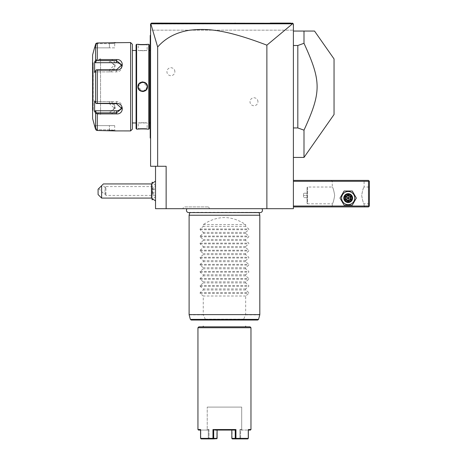 <?xml version="1.0" encoding="UTF-8"?>
<svg xmlns="http://www.w3.org/2000/svg" width="462" height="462" viewBox="0 0 462 462"><rect width="100%" height="100%" fill="white"/><g stroke="black" fill="none" stroke-linecap="round" stroke-linejoin="round"><path stroke-width="0.35" stroke-dasharray="2.31 1.73" d="M166.135 208.685L166.135 166.268L155.527 166.268L155.527 208.685L293.393 208.685L293.393 23.984L293.393 30.169L293.127 23.718L150.774 23.793L157.652 46.991C165.546 38.132 175.768 32.617 188.305 30.446C202.98 28.742 219.473 27.085 266.88 45.166L292.515 23.799L293.127 23.718L150.577 23.984L150.577 166.268L157.652 166.268L157.652 46.991M261.821 208.685L187.098 208.685L261.821 208.685M182.79 208.685L209.575 208.685L182.79 208.685L183.807 206.918L208.553 206.918L183.807 206.918M293.393 206.035L293.393 180.405L293.393 206.035L368.509 206.035L368.509 181.289L293.393 181.289M293.393 31.052L293.393 157.427L293.393 31.052L303.996 31.052L303.996 43.295L297.811 45.513L293.393 45.513M266.88 45.166L266.88 208.685M155.527 166.268L157.652 166.268M257.952 101.755A3.979 3.979 0 0 0 253.979 97.777A3.979 3.979 0 0 0 250 101.755A3.979 3.979 0 0 0 253.979 105.729A3.979 3.979 0 0 0 257.952 101.755M174.884 71.708A3.979 3.979 0 0 0 170.905 67.729A3.979 3.979 0 0 0 166.926 71.708A3.979 3.979 0 0 0 170.905 75.681A3.979 3.979 0 0 0 174.884 71.708M155.527 192.954L155.527 185.568L155.527 192.954M155.527 191.008L155.527 200.901L155.527 191.008M150.577 23.984L150.577 30.169L293.393 30.169L150.577 30.169L150.577 23.984L150.999 23.562L150.577 23.984M150.577 128.263L150.577 92.897L150.577 138.34L150.577 128.263L150.225 128.263L150.225 137.636L150.577 137.988L150.225 137.636L150.225 137.988L150.577 138.34M150.577 92.897L150.577 84.13L150.577 92.897L150.225 92.897L150.225 128.263M150.577 84.13L150.577 45.195L150.225 92.897M150.577 45.195L150.577 35.118L150.577 45.195L150.225 45.195L150.225 84.165M154.233 23.1L151.461 23.1L154.268 23.1L151.461 23.1L150.774 23.793M293.127 23.718L292.51 23.1L290.789 23.1M270.172 23.1L251.461 23.1L270.172 23.1M234.962 23.1L180.319 23.1M171.194 23.1L162.185 23.1L171.194 23.1M180.411 23.1L235.273 23.1M292.515 23.799L150.808 23.81M289.252 23.1L154.296 23.1M150.225 137.636L150.577 137.988L150.225 137.636M150.577 89.328L150.225 89.293M150.577 35.118L150.225 35.47L150.577 35.118L150.225 35.828L150.577 35.47M150.225 35.944L150.225 45.195M150.225 50.497L150.225 122.961L150.225 50.497M149.342 122.961L149.342 50.497L149.342 122.961M149.342 44.843L149.342 128.621M148.81 44.312L148.81 129.146M137.942 129.146L138.294 128.794L137.942 129.146L138.294 128.794L138.294 122.961L147.135 122.961C147.407 122.667 138.023 122.667 138.294 122.961C138.023 122.667 147.407 122.667 147.135 122.961L147.135 128.794C147.407 128.5 138.023 128.5 138.294 128.794C138.023 128.5 147.407 128.5 147.135 128.794L147.488 129.146L141.303 128.898M141.251 128.898L140.205 128.95M139.224 129.019L138.415 129.1M138.294 129.112L137.965 129.146M147.488 44.312L147.135 44.664L147.488 44.312L147.135 44.664L147.135 50.497L138.294 50.497C138.023 50.791 147.407 50.791 147.135 50.497C147.407 50.791 138.023 50.791 138.294 50.497L138.294 44.664C138.023 44.958 147.407 44.958 147.135 44.664C147.407 44.958 138.023 44.958 138.294 44.664L137.965 44.312M139.166 44.433L140.257 44.514M141.308 44.56L141.707 44.571M142.562 44.583L143.861 44.566M144.04 44.56L145.316 44.502M146.24 44.433L146.777 44.387M146.997 44.364L147.343 44.329M136.619 44.312L136.619 129.146M143.411 91.488L147.488 86.729L142.712 81.918M142.019 81.97L137.942 86.729L142.712 91.54M136.088 44.843L136.088 128.621M136.088 50.497L136.088 122.961L136.088 50.497M132.375 122.961L132.375 50.497L132.375 122.961M130.607 42.544L130.607 130.919M100.56 59.558L98.943 59.558M97.28 70.137L96.154 69.964L95.57 70.732L95.57 102.726L94.623 100.941L94.623 111.4L95.357 110.765L96.466 112.855L109.396 112.855L109.396 113.9C117.152 114.512 117.1 103.141 109.396 103.321L97.28 103.321L97.28 70.137L109.396 70.137C117.134 70.293 117.117 58.928 109.396 59.558L109.396 60.609L96.466 60.609L96.154 60.083L97.28 59.558L97.28 42.966L114.449 42.666M98.943 113.9L100.56 113.9M109.604 130.492L97.28 130.492L97.28 113.9L95.57 113.178L95.674 129.481M114.697 125.612L94.623 125.612L95.357 125.612L96.466 129.793L95.357 125.612L114.697 125.612L114.697 130.209L115.408 130.913L114.697 130.209L109.396 129.793L96.466 129.793L109.396 129.793L114.697 130.209L115.229 130.89M114.42 130.786L114.05 130.746M113.687 130.711L113.144 130.659M112.578 130.613L112.133 130.579M111.544 130.544L110.799 130.515M115.333 42.55L114.697 43.249L109.396 43.665L114.697 43.249L114.697 47.846L109.396 47.846L114.697 47.846M96.154 43.318L96.466 43.665L109.396 43.665L96.466 43.665L95.357 47.846L96.466 43.665L96.154 43.318L95.57 44.277L95.57 60.279L96.154 60.083M96.466 129.793L96.154 130.14L96.466 129.793M95.57 129.181L95.975 129.949M96.466 112.855L96.154 113.375M95.357 110.765L109.396 110.765L109.396 112.855L114.697 108.472L109.396 103.667L96.466 103.667L97.28 103.321M95.57 102.726L96.154 103.494M109.396 70.137L109.396 69.791L96.466 69.791L95.357 71.881L96.154 69.964M95.57 60.279L94.623 62.058L94.623 72.517L95.357 71.881L109.396 71.881L109.396 69.791L114.697 64.992L109.396 60.609L109.396 62.693A5.301 4.591 180 0 1 114.697 67.285L114.697 64.992M94.623 62.058L95.357 62.693L109.396 62.693M96.466 60.609L95.357 62.693M94.623 47.846L95.357 47.846L94.623 47.846L94.866 46.939M92.608 54.914L92.608 118.543M94.623 111.4L95.264 112.601M121.604 66.147A5.301 4.591 180 0 1 121.772 67.285A5.301 4.591 180 0 1 116.464 71.881L95.357 71.881L94.623 72.517L95.57 70.732M95.357 47.846L109.396 47.846L109.396 43.665L109.396 47.846L95.357 47.846M92.608 111.03L92.608 62.428L92.608 111.03A0.445 0.445 180 0 1 93.047 110.591L93.214 62.867L93.214 110.591L100.56 114.83L100.56 58.628L93.047 62.867L93.047 110.591L93.047 62.867M100.56 58.628L100.56 114.83M109.402 110.765A5.301 4.591 0 0 0 114.697 106.173A5.301 4.591 0 0 0 109.396 101.582L95.357 101.582L96.466 103.667L94.623 100.941L95.357 101.582L116.464 101.582A5.301 4.591 0 0 1 121.772 106.173A5.301 4.591 0 0 1 121.604 107.317M109.396 71.881A5.301 4.591 180 0 0 114.697 67.285M147.066 85.949L146.997 85.632M146.928 85.395L146.824 85.106M143.301 82.352L143.757 82.438M139.986 83.252L140.991 82.663M138.363 85.949L138.883 84.523M138.606 85.095L138.508 85.383M138.433 85.649L138.363 85.944M138.363 87.509L138.433 87.826M142.336 91.13L141.667 91.02M145.357 90.269L144.519 90.76M144.554 90.748L144.877 90.581M144.999 90.512L145.328 90.292M147.13 86.515L147.072 85.984M147.06 85.926L145.986 83.755M145.98 83.749L145.674 83.449M143.538 82.386L143.099 82.328M138.3 86.943L138.357 87.474M138.369 87.537L139.749 90.003M142.833 91.147L143.266 91.112M146.39 89.183L147.066 87.509M147.135 86.729C147.407 92.429 138.023 92.429 138.294 86.729C138.023 81.029 147.407 81.029 147.135 86.729L147.488 86.729M152.137 198.775L152.137 183.247M152.137 182.172L152.137 199.85M152.119 183.264L152.119 198.758M152.119 199.85L152.119 182.172M152.119 188.779L152.119 194.508L152.119 188.779L152.472 189.039L152.472 187.918L152.472 194.104L152.472 189.039L155.527 189.114L155.527 188.034L155.527 193.988L155.527 189.114M152.119 187.514L152.472 187.918L155.527 188.034M152.119 189.743L155.475 189.888L155.475 192.983L152.119 193.243M152.119 192.279L155.475 192.128L155.527 189.934M152.119 194.508L152.472 194.104L155.475 194.104L155.527 192.088M155.527 193.988L155.527 192.908M151.455 183.94L151.455 198.083M101.623 198.083L101.623 185.707L98.083 189.241L98.083 194.548M103.39 183.94L101.623 185.707M102.46 184.869L98.712 188.617L102.46 184.869L105.296 187.705L104.92 191.008L105.296 187.705L105.937 186.59L105.937 195.432L105.937 186.59L155.527 186.59M98.712 188.617L104.337 194.242L105.261 193.312L104.92 191.008L105.261 193.312L104.337 194.242L105.255 194.242L105.937 195.432L155.527 195.432M105.261 193.312C105.238 194.548 105.238 194.548 105.261 193.312C105.238 194.548 105.238 194.548 105.261 193.312M368.509 206.035L368.953 206.474L368.509 206.918L293.393 206.918M364.091 206.035L364.974 206.918L331.393 206.918L364.974 206.918L364.091 206.035L332.276 206.035L364.091 206.035L364.091 203.823C363.334 203.268 362.537 200.468 361.694 195.432C362.537 190.39 363.334 187.589 364.091 187.035C363.334 187.589 362.537 190.39 361.694 195.432C362.537 200.468 363.334 203.268 364.091 203.823L369.392 203.823L369.392 187.035L369.392 203.823M341.609 198.083A6.572 6.572 0 0 0 348.186 204.654A6.572 6.572 0 0 0 354.758 198.083A6.572 6.572 0 0 0 348.186 191.511A6.572 6.572 0 0 0 341.609 198.083A6.572 6.572 0 0 0 348.186 204.654A6.572 6.572 0 0 0 354.758 198.083A6.572 6.572 0 0 0 348.186 191.511A6.572 6.572 0 0 0 341.609 198.083A6.572 6.572 0 0 0 348.186 204.654A6.572 6.572 0 0 0 354.758 198.083A6.572 6.572 0 0 0 348.186 191.511A6.572 6.572 0 0 0 341.609 198.083M368.953 206.474L369.392 206.035L369.392 181.289L368.509 180.405L293.393 180.405M364.974 180.405L331.393 180.405L364.974 180.405L364.091 181.289L364.091 187.035L369.392 187.035M368.953 180.85L368.509 181.289M332.276 181.289L331.393 180.405L332.276 181.289L364.091 181.289L332.276 181.289L332.276 187.035L307.53 187.035L307.53 203.823L332.276 203.823C333.033 203.268 333.83 200.468 334.673 195.432C333.83 190.39 333.033 187.589 332.276 187.035C333.033 187.589 333.83 190.39 334.673 195.432C333.83 200.468 333.033 203.268 332.276 203.823L332.276 206.035L331.393 206.918L332.276 206.035M351.894 198.083C352.125 193.295 344.248 193.295 344.473 198.083C344.248 202.87 352.125 202.87 351.894 198.083C352.125 202.87 344.248 202.87 344.473 198.083C344.248 193.295 352.125 193.295 351.894 198.083A3.713 3.713 0 0 1 348.186 201.79A3.713 3.713 0 0 1 344.473 198.083A3.713 3.713 0 0 1 348.186 194.369A3.713 3.713 0 0 1 351.894 198.083A3.713 3.713 0 0 1 348.186 201.79A3.713 3.713 0 0 1 344.473 198.083A3.713 3.713 0 0 1 348.186 194.369A3.713 3.713 0 0 1 351.894 198.083M307.53 187.035L307.53 203.823L307.057 203.349L307.057 187.508L307.057 203.349L307.057 187.508L307.53 187.035M307.091 203.349L307.091 187.508M307.091 195.432L307.091 193.22L307.091 197.638L307.091 195.432L303.557 195.432L303.557 193.22L303.557 197.638L303.557 195.432L307.091 195.432M307.091 193.22L303.557 193.22L307.091 193.22M307.091 197.638L303.557 197.638L307.091 197.638M344.646 198.083A3.534 3.534 0 0 0 348.186 201.617A3.534 3.534 0 0 0 351.721 198.083A3.534 3.534 0 0 0 348.186 194.548A3.534 3.534 0 0 0 344.646 198.083A3.534 3.534 0 0 1 348.186 194.548A3.534 3.534 0 0 1 351.721 198.083A3.534 3.534 0 0 1 348.186 201.617A3.534 3.534 0 0 1 344.646 198.083M344.103 191.008L340.02 198.083L344.103 205.151L352.263 205.151L356.346 198.083L352.263 191.008L344.103 191.008L340.02 198.083L344.103 205.151L352.263 205.151L356.346 198.083L352.263 191.008L344.103 191.008M343.763 198.083A4.418 4.418 0 0 1 348.186 193.665A4.418 4.418 0 0 1 352.604 198.083A4.418 4.418 0 0 1 348.186 202.5A4.418 4.418 0 0 1 343.763 198.083A4.418 4.418 0 0 1 348.186 193.665A4.418 4.418 0 0 1 352.604 198.083A4.418 4.418 0 0 0 348.186 193.665A4.418 4.418 0 0 0 343.763 198.083A4.418 4.418 0 0 0 348.186 202.5A4.418 4.418 0 0 0 352.604 198.083A4.418 4.418 0 0 1 348.186 202.5A4.418 4.418 0 0 1 343.763 198.083M344.207 198.083A3.979 3.979 0 0 0 348.186 202.056A3.979 3.979 0 0 0 352.159 198.083A3.979 3.979 0 0 0 348.186 194.104A3.979 3.979 0 0 0 344.207 198.083M345.466 199.648L345.923 199.388L345.923 196.777L348.186 195.466L350.444 196.777L350.444 199.388L348.186 200.693L345.923 199.388L348.186 198.083L348.186 195.466L345.923 196.777L348.186 198.083L348.186 200.693L350.444 199.388L348.186 198.083L350.444 196.777L348.186 195.466L350.444 196.777L350.444 199.388L350.444 196.777L350.901 196.512L350.901 199.648L350.444 199.388L348.186 200.693L345.923 199.388L348.186 200.693L348.186 201.218L345.466 199.648L345.466 196.512L345.923 196.777L345.923 199.388L345.923 196.777L348.186 195.466L348.186 194.947L350.901 196.512M293.393 127.945L297.811 127.945L297.811 45.513M303.996 157.427L303.996 130.163L297.811 127.945M303.996 130.163C321.477 91.938 321.477 81.52 303.996 43.295M334.043 114.518L334.043 58.94M259.107 212.607L259.032 212.318A2.316 2.316 0 0 0 260.152 212.607L188.767 212.607A2.316 2.316 0 0 0 189.888 212.318L259.032 212.318L189.813 212.607M189.108 215.223L259.811 215.223M203.251 224.596L245.668 224.596C231.531 215.257 217.388 215.257 203.251 224.596L203.251 226.357L200.133 228.99L200.133 229.741L203.251 232.374L203.251 233.425L200.133 236.059L200.133 236.81L203.251 239.443L203.251 240.5L200.133 243.127L200.133 243.878L203.251 246.512L203.251 247.568L200.133 250.202L200.133 250.953L203.251 253.58L203.251 254.637L200.133 257.27L200.133 258.021L203.251 260.655L203.251 261.706L200.133 264.339L200.133 265.09L203.251 267.723L203.251 268.78L200.133 271.408L200.133 272.158L203.251 274.792L203.251 275.849L200.133 278.482L200.133 279.227L203.251 281.86L203.251 282.917L200.133 285.551L200.133 286.301L203.251 288.929L203.251 289.986L200.133 292.619L200.133 293.37L203.251 296.003L203.251 314.616L189.108 314.616M245.668 224.596L245.668 226.357L248.787 228.99L248.787 229.741L245.668 232.374L245.668 233.425L248.787 236.059L248.787 236.81L245.668 239.443L245.668 240.5L248.787 243.127L248.787 243.878L245.668 246.512L245.668 247.568L248.787 250.202L248.787 250.953L245.668 253.58L245.668 254.637L248.787 257.27L248.787 258.021L245.668 260.655L245.668 261.706L248.787 264.339L248.787 265.09L245.668 267.723L245.668 268.78L248.787 271.408L248.787 272.158L245.668 274.792L245.668 275.849L248.787 278.482L248.787 279.227L245.668 281.86L245.668 282.917L248.787 285.551L248.787 286.301L245.668 288.929L245.668 289.986L248.787 292.619L248.787 293.37L245.668 296.003L245.668 314.616L243.307 320.039L205.619 320.039L205.353 319.381L190.356 319.381M205.353 319.381L203.251 314.616M245.668 296.003L203.251 296.003M205.619 320.039L191.21 320.039M257.709 320.039L243.307 320.039M203.251 320.039L245.668 320.039L203.251 320.039M224.463 326.842L203.251 326.842L224.463 326.842M250.086 326.842L198.833 326.842M250.97 327.725L197.95 327.725M250.97 429.533L248.354 429.533L248.1 430.064L248.354 438.369L235.943 438.369L235.943 429.533L212.976 429.533L212.976 438.369L200.566 438.369L200.566 429.533L197.95 429.533M248.354 430.064L250.444 430.064M198.475 430.064L200.82 430.064L200.566 429.533L200.566 430.064M200.82 438.369L200.82 430.064L200.693 438.64L208.304 438.369L208.298 430.058L200.82 430.064L208.298 430.058L208.304 438.369L200.82 438.369M248.1 438.369L248.1 430.064L248.1 438.369L240.615 438.369L240.621 430.058L248.1 430.064L240.621 430.058L240.615 438.369L248.1 438.369M215.078 430.064L217.1 430.058L216.851 429.533L232.074 429.533L232.074 438.369L239.922 438.369L240.396 438.9L232.305 438.9L235.712 438.9L235.943 438.369M235.712 438.9L247.88 438.9M235.943 429.533L235.233 430.064L235.233 438.369L235.585 438.64M235.233 438.369L231.826 438.369L232.305 438.9L240.396 438.9L240.615 438.369L239.922 438.369L239.922 429.533L241.695 429.533L239.922 429.533L239.922 438.369L231.947 438.629L231.826 430.053L235.233 430.064L213.687 430.064L212.976 429.533M212.976 438.369L213.687 438.369L213.687 430.064L217.1 430.058L216.851 438.369L216.851 429.533L232.074 429.533L231.826 430.053L217.094 430.064L233.841 430.064M201.045 438.9L216.614 438.9L216.851 438.369L208.997 438.369L213.687 438.369M208.304 438.369L208.524 438.9L208.304 438.369M208.524 438.9L216.614 438.9L208.524 438.9M241.695 429.533L241.695 407.086L207.23 407.086L241.695 407.086L241.695 429.533L242.227 430.064M208.997 429.533L208.997 438.369L208.997 429.533L207.23 429.533L207.23 407.086L207.23 429.533L208.997 429.533L208.304 430.053L208.997 429.533M239.922 429.533L240.615 430.053L239.922 429.533M208.997 438.369L208.651 438.629L208.997 438.369M245.668 289.986L203.251 289.986M245.668 288.929L203.251 288.929M245.668 282.917L203.251 282.917M245.668 281.86L203.251 281.86M245.668 275.849L203.251 275.849M245.668 274.792L203.251 274.792M245.668 268.78L203.251 268.78M245.668 267.723L203.251 267.723M245.668 261.706L203.251 261.706M245.668 260.655L203.251 260.655M245.668 254.637L203.251 254.637M245.668 253.58L203.251 253.58M245.668 247.568L203.251 247.568M245.668 246.512L203.251 246.512M245.668 240.5L203.251 240.5M245.668 239.443L203.251 239.443M245.668 233.425L203.251 233.425M245.668 232.374L203.251 232.374M245.668 226.357L203.251 226.357M209.575 208.685L208.553 206.918M150.225 80.561L150.577 80.561M109.396 42.966L109.396 43.665L109.396 42.966M109.396 130.492L109.396 125.612L109.396 130.492M109.396 103.321L109.396 101.582M116.464 69.791L116.464 71.881M116.464 101.582L116.464 103.667M137.942 86.729L138.294 86.729M350.901 199.648L348.186 201.218M345.466 196.512L348.186 194.947M259.811 314.616L245.668 314.616M245.622 314.847L259.783 314.847M189.143 314.847L203.303 314.847M258.564 319.381L243.566 319.381M205.29 319.155L243.63 319.155M200.133 293.37L248.787 293.37M200.133 292.619L248.787 292.619M200.133 286.301L248.787 286.301M200.133 285.551L248.787 285.551M200.133 279.227L248.787 279.227M200.133 278.482L248.787 278.482M200.133 272.158L248.787 272.158M200.133 271.408L248.787 271.408M200.133 265.09L248.787 265.09M200.133 264.339L248.787 264.339M200.133 258.021L248.787 258.021M200.133 257.27L248.787 257.27M200.133 250.953L248.787 250.953M200.133 250.202L248.787 250.202M200.133 243.878L248.787 243.878M200.133 243.127L248.787 243.127M200.133 236.81L248.787 236.81M200.133 236.059L248.787 236.059M200.133 229.741L248.787 229.741M200.133 228.99L248.787 228.99M147.488 129.146L147.135 128.794L147.488 129.146M115.408 42.544L114.697 43.249L115.408 42.544M121.772 67.285L121.772 64.992M121.772 106.173L121.772 108.472M114.697 106.173L114.697 108.472M137.942 44.312L138.294 44.664L137.942 44.312M155.527 185.568L152.708 182.75M155.527 196.454L152.708 199.272M207.224 429.533L206.699 430.064"/><path stroke-width="0.69" d="M292.515 23.799L266.88 45.166C221.616 27.836 204.712 28.777 190.269 30.14C176.715 32.103 165.841 37.717 157.652 46.991L150.808 23.81L292.515 23.799L293.127 23.718L292.51 23.1L293.393 23.984L293.393 208.685L155.527 208.685L155.527 166.268M266.88 45.166L266.88 208.685M157.652 46.991L157.652 166.268L166.135 166.268L166.135 208.685M157.652 166.268L150.577 166.268L150.577 23.984L151.461 23.1L292.683 23.279M290.777 23.1L270.172 23.1L290.777 23.1M235.273 23.1L234.962 23.1M162.185 23.1L154.268 23.1L162.185 23.1M290.789 23.1L289.252 23.1M293.127 23.718L292.51 23.1M150.577 89.328L150.225 89.293L150.225 35.944M150.577 138.34L150.225 137.988L150.225 89.293M150.225 137.636L150.577 137.988L150.225 137.636M150.577 35.118L150.225 35.47L150.225 35.828L150.577 35.47M150.577 84.13L150.225 84.165M149.342 122.961L150.225 122.961M149.342 50.497L150.225 50.497M149.342 128.621L149.342 44.843L148.81 44.312L147.488 44.312C147.759 44.606 137.67 44.606 137.942 44.312L136.619 44.312L136.619 129.146L137.942 129.146C137.67 128.852 147.759 128.852 147.488 129.146L148.81 129.146L149.342 128.621M140.205 128.95L139.224 129.019M137.965 44.312L138.271 44.346M138.444 44.364L139.166 44.433M140.257 44.514L141.308 44.56M141.707 44.571L142.562 44.583M145.316 44.502L146.24 44.433M142.712 81.918L142.019 81.97M142.712 91.54L143.411 91.488M148.81 129.146L148.81 44.312M147.488 86.729C147.759 92.949 137.664 92.937 137.942 86.729C137.67 80.509 147.765 80.521 147.488 86.729L147.135 86.729C147.407 92.429 138.023 92.429 138.294 86.729C138.023 81.029 147.407 81.029 147.135 86.729L147.124 86.469M136.619 129.146L136.088 128.621L136.088 44.843L136.619 44.312M132.375 50.497L132.375 129.146L132.375 44.312L132.375 50.497L136.088 50.497M132.375 122.961L136.088 122.961M98.943 59.558L116.464 59.558C124.22 58.945 124.168 70.316 116.464 70.137L97.28 70.137L97.28 103.321L116.464 103.321C124.168 103.141 124.22 114.512 116.464 113.9L97.28 113.9L97.28 130.492L96.154 130.14L97.28 130.492L115.408 130.913L130.607 130.919L132.375 129.146M130.607 130.919L130.607 42.544L132.375 44.312M109.425 59.558L100.56 59.558M109.396 113.9L100.56 113.9M95.264 112.601L95.57 113.178L97.28 113.9L98.943 113.9M115.229 130.89L114.934 130.85M114.778 130.833L114.42 130.786M114.05 130.746L113.687 130.711M113.144 130.659L112.578 130.613M112.133 130.579L111.544 130.544M110.799 130.515L109.604 130.492M130.607 42.544L97.28 42.966L95.842 43.682M114.449 42.666L114.888 42.614M115.026 42.596L115.333 42.55M95.709 43.913L95.582 44.225M96.154 130.14L94.502 125.612L95.57 129.181L95.57 113.178L94.623 111.4L95.357 110.765L116.464 110.765A5.301 4.591 0 0 0 121.604 107.317M94.866 46.939L95.57 44.277L96.154 43.318L97.28 42.966L97.28 59.558L95.57 60.279L95.57 44.277L94.623 47.846M94.502 125.612L92.608 118.543L92.608 54.914L94.502 47.846M97.28 103.321L96.154 103.494L95.57 102.726L95.57 70.732L94.623 72.517L94.623 62.058L95.357 62.693L96.466 60.609L96.154 60.083M96.466 60.609L116.464 60.609L121.772 64.992L116.464 69.791L96.466 69.791L97.28 70.137M95.57 70.732L96.154 69.964M116.464 103.321L116.464 103.667L96.154 103.494M116.464 103.667L121.772 108.472L116.464 112.855L96.466 112.855L96.154 113.375M96.466 112.855L95.357 110.765M94.623 62.058L95.57 60.279M94.623 111.4L94.623 100.941L95.57 102.726M93.047 62.867A0.445 0.445 0 0 1 92.608 62.428M95.357 62.693L116.464 62.693A5.301 4.591 180 0 1 121.604 66.147M138.883 84.523L138.606 85.095M138.305 86.469L138.305 86.989M146.541 88.935L147.066 87.509M145.674 83.449L144.727 82.796M152.137 183.247L152.137 182.172L152.708 182.75M152.137 198.775L152.119 199.85L152.119 198.758M152.119 183.264L152.137 182.172M155.527 200.901L151.455 198.083L151.455 183.94L155.527 181.121M101.623 198.083L98.083 194.548L98.083 189.241L101.623 185.707L101.623 198.083L151.455 198.083M101.623 185.707L103.39 183.94L151.455 183.94M293.393 181.289L368.509 181.289L368.509 206.035L368.953 206.474L368.509 206.918L293.393 206.918M368.509 206.035L293.393 206.035M368.509 181.289L368.953 180.85L368.509 180.405L293.393 180.405M368.953 206.474L369.392 206.035L369.392 181.289L368.953 180.85M356.346 198.083L352.263 191.008L344.103 191.008L340.02 198.083L344.103 205.151L352.263 205.151L356.346 198.083L352.263 191.008L344.103 191.008L340.02 198.083L344.103 205.151L352.263 205.151L356.346 198.083M341.609 198.083A6.572 6.572 0 0 0 348.186 204.654A6.572 6.572 0 0 0 354.758 198.083A6.572 6.572 0 0 0 348.186 191.511A6.572 6.572 0 0 0 341.609 198.083M352.604 198.083A4.418 4.418 0 0 0 348.186 193.665A4.418 4.418 0 0 0 343.763 198.083A4.418 4.418 0 0 0 348.186 202.5A4.418 4.418 0 0 0 352.604 198.083M352.159 198.083A3.979 3.979 0 0 1 348.186 202.056A3.979 3.979 0 0 1 344.207 198.083A3.979 3.979 0 0 1 348.186 194.104A3.979 3.979 0 0 1 352.159 198.083M345.466 196.512L345.466 199.648L348.186 201.218L350.901 199.648L350.444 199.388L350.444 196.777L348.186 195.466L345.923 196.777L345.923 199.388L348.186 200.693L350.444 199.388L348.186 198.083L348.186 194.947L345.466 196.512L348.186 198.083L350.901 196.512L348.186 194.947M348.186 201.218L348.186 198.083L345.466 199.648M293.393 31.052L314.518 31.052L303.996 31.052L303.996 43.295L297.811 45.513L297.811 127.945L303.996 130.163L303.996 157.427L334.043 114.518L334.043 58.94L314.518 31.052M293.393 127.945L297.811 127.945M293.393 45.513L297.811 45.513M303.996 43.295C321.477 81.52 321.477 91.938 303.996 130.163M187.098 208.685A2.316 2.316 0 0 0 188.767 212.607L260.152 212.607A2.316 2.316 0 0 0 261.821 208.685M189.813 212.607L189.108 215.223L189.108 314.616L259.811 314.616L259.811 215.223L189.108 215.223M259.107 212.607L259.811 215.223M191.21 320.039L257.709 320.039L258.564 319.381L190.356 319.381L191.21 320.039M245.668 326.224L245.668 326.842M203.251 326.224L203.251 326.842M198.833 326.842L250.086 326.842L250.97 327.725L197.95 327.725L198.833 326.842M197.95 327.725L197.95 429.533L200.566 429.533L200.566 438.369L212.976 438.369L212.976 429.533L235.943 429.533L235.943 438.369L248.354 438.369L248.354 429.533L250.97 429.533L250.97 327.725M250.97 429.533L250.444 430.064L248.354 430.064M200.566 430.064L198.475 430.064L197.95 429.533M212.976 429.533L213.687 430.064L213.687 438.369L217.1 438.369L217.1 430.064L216.973 438.629L213.207 438.9L212.976 438.369M213.207 438.9L201.045 438.9M213.687 438.369L213.334 438.64M215.078 430.064L235.233 430.064L235.943 429.533M235.943 438.369L235.233 438.369L235.233 430.064L233.841 430.064M247.88 438.9L232.305 438.9L231.826 438.369L231.826 430.064L231.826 438.369L235.233 438.369M150.225 92.897L150.577 92.897M150.225 128.263L150.577 128.263M150.225 45.195L150.577 45.195M150.225 80.561L150.577 80.561M116.464 59.558L116.464 62.693M116.464 70.137L116.464 69.791M116.464 113.9L116.464 110.765M137.942 86.729L138.294 86.729M350.901 199.648L350.901 196.512M259.811 314.616L189.108 314.616M152.708 199.272L152.137 199.85M293.393 157.427L303.996 157.427M259.783 314.847L258.564 319.381M189.143 314.847L190.356 319.381"/></g></svg>
